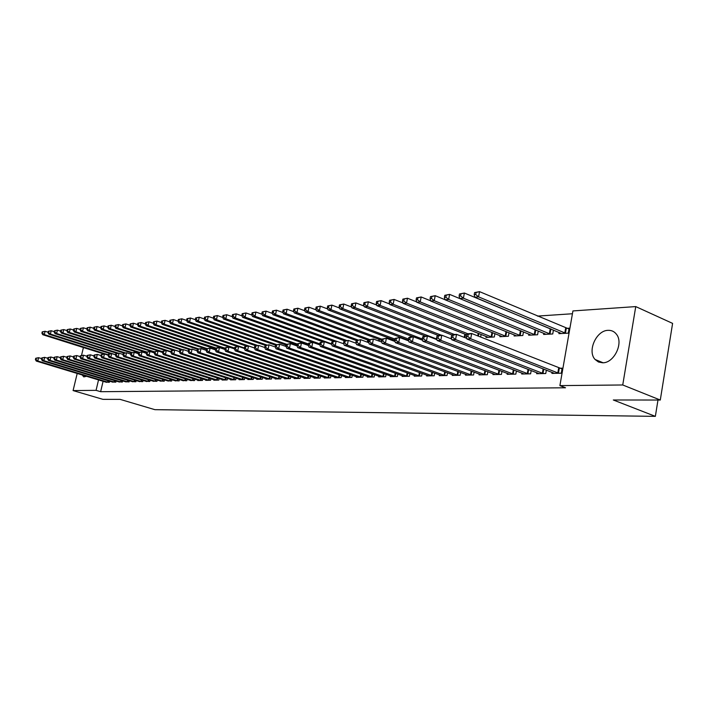 <?xml version="1.0" encoding="UTF-8"?>
<svg xmlns="http://www.w3.org/2000/svg" width="708" height="708" viewBox="0 0 708 708"><rect width="100%" height="100%" fill="white"/><g stroke="black" fill="none" stroke-linecap="round" stroke-linejoin="round"><path stroke-width="1.06" d="M602.641 362.788L598.464 362L595.083 359.478C587.038 351.168 596.331 330.317 608.128 330.335C611.579 330.211 614.349 331.521 616.464 334.273C623.801 343.079 614.013 363.186 602.641 362.788M86.562 376.275L83.809 376.913L82.163 374.948M572.427 313.75L537.399 316.095M572.922 310.936L635.749 306.591L622.739 384.975L559.895 385.612L572.922 310.936M622.739 384.975L660.29 400.038L672.6 323.388L635.749 306.591M660.29 400.038L613.305 399.985L655.36 416.357L657.98 400.038M655.36 416.357L154.884 409.666L120.121 399.374L102.961 399.356L73.083 390.577L77.199 373.443M543.815 333.291L543.611 334.441L552.744 333.972L553.426 330.087M536.806 372.7L536.629 373.709L545.753 373.523L546.364 370.107M514.309 334.893L514.114 335.973L522.814 335.521L523.469 331.893M507.317 373.355L507.14 374.302L515.84 374.125L516.415 370.93M486.184 336.424L485.989 337.433L494.29 336.999L494.919 333.601M479.21 373.983L479.042 374.868L487.334 374.7L487.883 371.709M452.394 374.576L452.235 375.408L460.147 375.249L460.678 372.435M426.774 375.134L426.623 375.921L434.19 375.771L434.694 373.125M402.286 375.674L402.135 376.417L409.374 376.267L409.852 373.78M392.984 339.601L392.781 340.672M378.842 376.187L378.7 376.886L385.63 376.745L386.09 374.39M356.389 376.674L356.248 377.337L362.885 377.205L363.337 374.983M334.857 377.143L334.725 377.771L341.088 377.638L341.522 375.532M314.193 377.585L314.069 378.187L320.175 378.063L320.591 376.063M307.201 344.557L307.104 345.017M294.342 378.019L294.218 378.585L300.095 378.461L300.493 376.567M275.262 378.426L275.147 378.966L280.793 378.851L281.173 377.045M256.907 378.824L256.8 379.338L262.226 379.223L262.597 377.506M239.242 379.196L239.136 379.692L244.366 379.585L244.72 377.948M222.224 379.568L222.117 380.028L227.153 379.93L227.498 378.364M205.807 379.913L205.709 380.364L210.568 380.267L210.904 378.771M189.983 380.249L194.576 380.585L194.895 379.152M174.699 380.577L179.133 380.895L179.443 379.523M159.946 380.886L164.229 381.196L164.522 379.877M145.68 381.196L149.822 381.488L150.105 380.223M131.883 381.488L135.892 381.762L136.175 380.55M118.537 381.762L122.413 382.037L122.688 380.869M105.625 382.037L109.377 382.293L109.634 381.178M103.094 381.276L100.633 391.701L565.524 387.78L559.895 385.612M112.032 381.904L115.847 382.17L116.112 381.028M125.157 381.63L129.095 381.904L129.378 380.718M138.724 381.338L142.795 381.63L143.078 380.391M152.751 381.046L156.964 381.338L157.256 380.054M167.256 380.736L171.619 381.046L171.92 379.7M182.275 380.417L186.788 380.745L187.098 379.338M197.824 380.081L197.727 380.523L202.497 380.426L202.824 378.966M213.94 379.745L213.843 380.196L218.79 380.099L219.126 378.568M230.649 379.382L230.542 379.86L235.684 379.762L236.029 378.161M247.995 379.01L247.88 379.515L253.216 379.408L253.579 377.727M265.996 378.63L265.889 379.152L271.421 379.037L271.801 377.276M284.704 378.222L284.589 378.771L290.351 378.656L290.74 376.806M304.166 377.806L304.042 378.382L310.033 378.267L310.44 376.32M324.414 377.364L324.291 377.975L330.521 377.851L330.946 375.806M345.504 376.913L345.38 377.55L351.876 377.426L352.31 375.258M367.496 376.435L367.355 377.107L374.134 376.975L374.594 374.691M381.47 340.274L381.143 341.884M390.435 375.93L390.294 376.647L397.374 376.506L397.843 374.089M404.764 338.911L404.666 339.397M414.392 375.408L414.242 376.169L421.641 376.019L422.136 373.461M439.438 374.859L439.287 375.665L447.014 375.514L447.536 372.789M465.643 374.284L465.483 375.143L473.581 374.974L474.121 372.081M481.139 334.415L480.644 337.061M493.095 373.674L492.927 374.585L501.414 374.417L501.981 371.328M500.078 335.672L499.883 336.707L508.379 336.265L509.025 332.751M521.885 373.036L521.707 374.01L530.611 373.833L531.204 370.523M528.885 334.105L528.681 335.22L537.593 334.751L538.266 330.999M552.098 372.355L551.921 373.399L561.276 373.213L562.161 368.187L559.621 368.249M559.116 332.459L558.904 333.654L568.267 333.167L569.135 328.193L566.595 328.335M81.535 355.363L83.411 347.531M100.633 391.701L96.067 390.347L73.083 390.577M98.536 379.895L96.067 390.347M35.727 358.257L35.4 359.584L36.002 359.549L36.329 358.221L35.727 358.257L38.613 357.69L37.798 361L108.333 382.32M36.002 359.549L37.798 361L36.294 361.08L106.572 382.355M36.329 358.221L38.613 357.69L41.622 358.602M35.4 359.584L36.294 361.08M42.215 331.866L41.896 333.185L42.498 333.123L42.825 331.813L42.215 331.866L45.1 331.282L44.285 334.574L42.772 334.707L104.023 354.035M48.082 332.229L45.1 331.282L42.825 331.813M108.324 354.805L44.285 334.574L42.498 333.123M42.772 334.707L41.896 333.185M41.79 357.921L41.462 359.257L42.073 359.221L42.4 357.885L41.79 357.921L44.693 357.345L43.878 360.691L114.784 382.187M42.073 359.221L43.878 360.691L42.347 360.77L112.997 382.223M42.4 357.885L44.693 357.345L47.772 358.283M41.462 359.257L42.347 360.77M47.949 357.584L47.622 358.929L48.241 358.894L48.569 357.549L47.949 357.584L50.888 357L50.064 360.372L121.342 382.055M48.241 358.894L50.064 360.372L48.507 360.452L119.519 382.09M48.569 357.549L50.888 357L54.038 357.965M47.622 358.929L48.507 360.452M48.312 331.309L47.985 332.636L48.595 332.583L48.923 331.256L48.312 331.309L51.215 330.724L50.401 334.043L48.861 334.176L110.43 353.681M54.268 331.698L51.215 330.724L48.923 331.256M115.59 354.708L50.401 334.043L48.595 332.583M48.861 334.176L47.985 332.636M54.507 330.751L54.18 332.087L54.799 332.034L55.127 330.689L54.507 330.751L57.437 330.158L56.622 333.503L55.056 333.636L117.059 353.354M60.561 331.158L57.437 330.158L55.127 330.689M118.59 353.221L56.622 333.503L54.799 332.034M55.056 333.636L54.18 332.087M54.215 357.239L53.879 358.593L54.516 358.558L54.843 357.204L54.215 357.239L57.18 356.655L56.357 360.045L128.006 381.922M54.516 358.558L56.357 360.045L54.773 360.133L126.157 381.957M54.843 357.204L57.18 356.655L60.401 357.637M53.879 358.593L54.773 360.133M60.587 356.885L60.251 358.257L60.897 358.221L61.233 356.85L60.587 356.885L63.587 356.292L62.755 359.717L134.786 381.789M60.897 358.221L62.755 359.717L61.145 359.806L132.9 381.824M61.233 356.85L63.587 356.292L66.879 357.31M60.251 358.257L61.145 359.806M60.8 330.176L60.472 331.53L61.109 331.468L61.437 330.123L60.8 330.176L63.764 329.583L62.941 332.955L61.357 333.087L124.077 353.106M66.968 330.609L63.764 329.583L61.437 330.123M125.236 352.849L62.941 332.955L61.109 331.468M61.357 333.087L60.472 331.53M67.207 329.601L66.879 330.955L67.525 330.901L67.853 329.539L67.207 329.601L70.198 328.99L69.375 332.397L67.756 332.53L131.228 352.867M73.473 330.052L70.198 328.99L67.853 329.539M132.131 352.522L69.375 332.397L67.525 330.901M67.756 332.53L66.879 330.955M67.074 356.522L66.738 357.912L67.393 357.876L67.729 356.487L67.074 356.522L70.101 355.929L69.26 359.39L141.671 381.647M67.393 357.876L69.26 359.39L67.623 359.469L139.759 381.683M67.729 356.487L70.101 355.929L73.473 356.974M66.738 357.912L67.623 359.469M73.729 329.008L73.393 330.379L74.048 330.317L74.384 328.946L73.729 329.008L76.747 328.397L75.915 331.822L74.269 331.972L138.626 352.673M80.093 329.477L76.747 328.397L74.384 328.946M139.414 352.274L75.915 331.822L74.048 330.317M74.269 331.972L73.393 330.379M73.667 356.159L73.331 357.558L73.995 357.522L74.331 356.124L73.667 356.159L76.73 355.558L75.889 359.044L148.671 381.506M73.995 357.522L75.889 359.044L74.216 359.133L146.724 381.55M74.331 356.124L76.73 355.558L80.181 356.637M73.331 357.558L74.216 359.133M80.358 328.406L80.022 329.786L80.694 329.724L81.022 328.344L80.358 328.406L83.402 327.786L82.57 331.247L80.898 331.397L146.459 352.566M86.836 328.901L83.402 327.786L81.022 328.344M146.839 352.026L82.57 331.247L80.694 329.724M80.898 331.397L80.022 329.786M80.385 355.788L80.039 357.195L80.721 357.159L81.057 355.752L80.385 355.788L83.473 355.186L82.624 358.699L155.795 381.364M80.721 357.159L82.624 358.699L80.933 358.788L153.813 381.4M81.057 355.752L83.473 355.186L87.004 356.283M80.039 357.195L80.933 358.788M87.208 355.416L86.872 356.832L87.562 356.797L87.898 355.372L87.208 355.416L90.332 354.796L89.482 358.345L163.044 381.223M87.562 356.797L89.482 358.345L87.757 358.434L161.026 381.258M87.898 355.372L90.332 354.796L93.952 355.938M86.872 356.832L87.757 358.434M94.164 355.027L93.828 356.46L94.527 356.425L94.872 354.991L94.164 355.027L97.315 354.407L96.465 357.991L170.407 381.072M94.527 356.425L96.465 357.991L94.713 358.08L168.362 381.108M94.872 354.991L97.315 354.407L101.023 355.575M93.828 356.46L94.713 358.08M101.244 354.637L100.899 356.08L101.616 356.044L101.961 354.602L101.244 354.637L104.43 354.018L103.572 357.629L177.912 380.922M101.616 356.044L103.572 357.629L101.784 357.717L175.823 380.966M101.961 354.602L104.43 354.018L108.227 355.212M100.899 356.08L101.784 357.717M108.457 354.239L108.112 355.699L108.837 355.655L109.182 354.204L108.457 354.239L111.669 353.611L110.811 357.257L185.54 380.762M108.837 355.655L110.811 357.257L108.988 357.345L183.416 380.807M109.182 354.204L111.669 353.611L115.554 354.841M108.112 355.699L108.988 357.345M115.793 353.832L115.448 355.301L116.192 355.266L116.537 353.796L115.793 353.832L119.05 353.195L118.183 356.876L193.302 380.612M116.192 355.266L118.183 356.876L116.324 356.974L191.142 380.656M116.537 353.796L119.05 353.195L123.024 354.469M115.448 355.301L116.324 356.974M123.272 353.425L122.927 354.903L123.679 354.867L124.024 353.381L123.272 353.425L126.555 352.779L125.688 356.487L201.205 380.453M123.679 354.867L125.688 356.487L123.803 356.584L199.01 380.497M124.024 353.381L126.555 352.779L130.635 354.08M122.927 354.903L123.803 356.584M130.892 353L130.537 354.496L131.307 354.46L131.661 352.956L130.892 353L134.21 352.354L133.343 356.097L209.258 380.293M131.307 354.46L133.343 356.097L131.414 356.195L207.019 380.338M131.661 352.956L134.21 352.354L138.387 353.69M130.537 354.496L131.414 356.195M138.653 352.575L138.299 354.08L139.087 354.044L139.432 352.531L138.653 352.575L142.007 351.92L141.131 355.699L217.445 380.125M139.087 354.044L141.131 355.699L139.175 355.797L215.17 380.169M139.432 352.531L142.007 351.92L146.291 353.301M138.299 354.08L139.175 355.797M87.102 327.786L86.765 329.185L87.447 329.123L87.783 327.724L87.102 327.786L90.181 327.167L89.35 330.663L87.642 330.804L154.441 352.469M93.695 328.317L90.181 327.167L87.783 327.724M154.583 351.841L89.35 330.663L87.447 329.123M87.642 330.804L86.765 329.185M93.969 327.167L93.633 328.574L94.323 328.512L94.66 327.105L93.969 327.167L97.076 326.538L96.235 330.061L94.5 330.211L162.575 352.38M100.669 327.716L97.076 326.538L94.66 327.105M162.725 351.734L96.235 330.061L94.323 328.512M94.5 330.211L93.633 328.574M100.952 326.53L100.616 327.954L101.324 327.892L101.66 326.468L100.952 326.53L104.094 325.901L103.253 329.45L101.492 329.601L165.672 350.593M107.775 327.114L104.094 325.901L101.66 326.468M171.017 351.637L103.253 329.45L101.324 327.892M101.492 329.601L100.616 327.954M108.067 325.884L107.731 327.317L108.448 327.255L108.784 325.822L108.067 325.884L111.245 325.246L110.395 328.831L108.598 328.99L173.115 350.177M115.006 326.494L111.245 325.246L108.784 325.822M179.478 351.549L110.395 328.831L108.448 327.255M108.598 328.99L107.731 327.317M115.307 325.229L114.97 326.671L115.696 326.609L116.041 325.167L115.307 325.229L118.519 324.583L117.67 328.202L115.838 328.362L180.912 349.832M122.378 325.866L118.519 324.583L116.041 325.167M182.611 349.646L117.67 328.202L115.696 326.609M115.838 328.362L114.97 326.671M122.679 324.556L122.342 326.016L123.086 325.954L123.431 324.494L122.679 324.556L125.927 323.91L125.068 327.556L123.21 327.716L189.107 349.557M129.874 325.229L125.927 323.91L123.431 324.494M190.355 349.221L125.068 327.556L123.086 325.954M123.21 327.716L122.342 326.016M130.192 323.875L129.847 325.353L130.608 325.282L130.953 323.813L130.192 323.875L133.476 323.22L132.608 326.901L130.714 327.069L197.461 349.292M137.52 324.574L133.476 323.22L130.953 323.813M198.488 348.858L132.608 326.901L130.608 325.282M130.714 327.069L129.847 325.353M137.848 323.184L137.494 324.671L138.272 324.6L138.618 323.114L137.848 323.184L141.157 322.521L140.29 326.238L138.361 326.406L206.373 349.159M145.308 323.919L141.157 322.521L138.618 323.114M207.019 348.584L140.29 326.238L138.272 324.6M138.361 326.406L137.494 324.671M145.636 322.476L145.29 323.972L146.078 323.901L146.423 322.406L145.636 322.476L148.99 321.804L148.122 325.556L146.149 325.724L215.551 349.053M225.082 348.194L156.096 324.866L154.087 325.034L153.229 323.264L154.034 323.193L154.388 321.68L153.583 321.751L153.229 323.264L148.99 321.804L146.423 322.406M224.817 349.407L219.445 347.593L217.099 347.725L215.71 348.309L215.347 349.964L216.285 349.911L216.648 348.265L148.122 325.556L146.078 323.901M146.149 325.724L145.29 323.972M146.556 352.133L146.202 353.664L147.007 353.619L147.361 352.088L146.556 352.133L149.954 351.469L149.078 355.292L225.79 379.957M147.007 353.619L149.078 355.292L147.078 355.389L223.471 380.001M147.361 352.088L149.954 351.469L154.344 352.894M146.202 353.664L147.078 355.389M153.583 321.751L156.972 321.078L156.096 324.866L154.034 323.193M234.64 348.097L164.229 324.158L162.176 324.335L161.327 322.547L162.141 322.476L162.495 320.945L161.681 321.016L161.327 322.547L156.972 321.078L154.388 321.68M154.087 325.034L224.914 348.964M154.618 351.69L154.264 353.23L155.079 353.186L155.433 351.646L154.618 351.69L158.052 351.018L157.167 354.876L234.286 379.789M155.079 353.186L157.167 354.876L155.132 354.982L231.923 379.833M155.433 351.646L158.052 351.018L162.548 352.487M154.264 353.23L155.132 354.982M161.681 321.016L165.106 320.335L164.229 324.158L162.141 322.476M169.601 321.875L165.106 320.335L162.495 320.945M162.176 324.335L234.472 348.876M162.84 351.239L162.486 352.788L163.309 352.743L163.672 351.186L162.84 351.239L166.309 350.557L165.424 354.451L242.95 379.612M163.309 352.743L165.424 354.451L163.344 354.558L240.543 379.665M163.672 351.186L166.309 350.557L170.92 352.071M162.486 352.788L163.344 354.558M169.929 320.273L169.575 321.813L170.407 321.742L170.761 320.193L169.929 320.273L173.398 319.574L172.513 323.432L170.424 323.618L237.693 346.575M178.044 321.175L173.398 319.574L170.761 320.193M244.41 348.009L172.513 323.432L170.407 321.742M170.424 323.618L169.575 321.813M171.221 350.77L170.858 352.345L171.708 352.301L172.062 350.726L171.221 350.77L174.734 350.088L173.841 354.018L251.765 379.435M171.708 352.301L173.841 354.018L171.717 354.124L249.313 379.488M172.062 350.726L174.734 350.088L179.46 351.646M170.858 352.345L171.717 354.124M178.345 319.503L177.991 321.06L178.841 320.99L179.195 319.432L178.345 319.503L181.85 318.804L180.965 322.706L178.832 322.883L246.455 346.088M186.638 320.467L181.85 318.804L179.195 319.432M254.411 347.938L180.965 322.706L178.841 320.99M178.832 322.883L177.991 321.06M179.761 350.301L179.407 351.885L180.266 351.841L180.629 350.248L179.761 350.301L183.319 349.61L182.425 353.575L260.756 379.258M180.266 351.841L182.425 353.575L180.257 353.69L258.261 379.302M180.629 350.248L183.319 349.61L188.169 351.212M179.407 351.885L180.257 353.69M186.921 318.724L186.567 320.299L187.434 320.22L187.788 318.644L186.921 318.724L190.47 318.016L189.576 321.954L187.408 322.14L255.747 345.716M195.417 319.742L190.47 318.016L187.788 318.644M257.632 345.46L189.576 321.954L187.434 320.22M187.408 322.14L186.567 320.299M188.478 349.814L188.124 351.416L189.001 351.372L189.363 349.77L188.478 349.814L192.08 349.124L191.178 353.133L269.925 379.072M189.001 351.372L191.178 353.133L188.974 353.239L267.376 379.125M189.363 349.77L192.08 349.124L197.054 350.77M188.124 351.416L188.974 353.239M195.673 317.936L195.32 319.52L196.204 319.441L196.559 317.857L195.673 317.936L199.258 317.219L198.364 321.193L196.151 321.379L265.438 345.416M204.364 318.998L199.258 317.219L196.559 317.857M266.774 344.955L198.364 321.193L196.204 319.441M196.151 321.379L195.32 319.52M197.373 349.327L197.01 350.947L197.913 350.894L198.275 349.274L197.373 349.327L201.01 348.619L200.107 352.673L279.262 378.886M197.913 350.894L200.107 352.673L197.859 352.788L276.66 378.93M198.275 349.274L201.01 348.619L206.117 350.327M197.01 350.947L197.859 352.788M204.603 317.122L204.24 318.724L205.143 318.644L205.506 317.042L204.603 317.122L208.232 316.396L207.329 320.414L205.072 320.609L275.536 345.185M213.497 318.246L208.232 316.396L205.506 317.042M276.509 344.575L207.329 320.414L205.143 318.644M205.072 320.609L204.24 318.724M206.453 348.823L206.09 350.46L207.001 350.407L207.364 348.779L206.453 348.823L210.134 348.115L209.223 352.203L288.784 378.691M207.001 350.407L209.223 352.203L206.931 352.319L286.138 378.745M207.364 348.779L210.134 348.115L215.365 349.867M206.09 350.46L206.931 352.319M213.71 316.299L213.347 317.919L214.267 317.83L214.63 316.211L213.71 316.299L217.383 315.564L216.48 319.618L214.179 319.821L286.191 345.088M222.816 317.485L217.383 315.564L214.63 316.211M286.634 344.265L216.48 319.618L214.267 317.83M214.179 319.821L213.347 317.919M216.648 348.265L219.445 347.593L218.524 351.726L298.502 378.497M216.285 349.911L218.524 351.726L216.179 351.849L295.802 378.55M215.347 349.964L216.179 351.849M223.011 315.449L222.648 317.087L223.586 317.007L223.949 315.37L223.011 315.449L226.719 314.715L225.817 318.804L223.463 319.007L297.077 344.991M232.33 316.706L226.719 314.715L223.949 315.37M297.272 344.061L225.817 318.804L223.586 317.007M223.463 319.007L222.648 317.087M225.171 347.787L224.799 349.46L225.755 349.407L226.126 347.734L225.171 347.787L228.941 347.062L228.02 351.239L308.414 378.293M225.755 349.407L228.02 351.239L225.631 351.363L305.652 378.355M226.126 347.734L228.941 347.062L235.437 348.894L235.799 347.203L234.826 347.256L234.454 348.947L235.277 350.867L237.72 350.743L318.52 378.09M224.799 349.46L225.631 351.363M232.498 314.591L232.136 316.246L233.091 316.157L233.454 314.502L232.498 314.591L236.26 313.839L235.348 317.981L232.95 318.184L308.21 344.911M242.039 315.91L236.26 313.839L233.454 314.502M308.414 343.964L235.348 317.981L233.091 316.157M232.95 318.184L232.136 316.246M315.706 378.152L235.277 350.867M234.826 347.256L238.649 346.522L244.34 348.469M235.799 347.203L238.649 346.522L237.72 350.743L235.437 348.894M242.189 313.706L241.817 315.379L242.8 315.29L243.163 313.617L242.189 313.706L245.995 312.954L245.083 317.131L242.632 317.343L312.715 342.389M251.959 315.104L245.995 312.954L243.163 313.617M319.804 343.876L245.083 317.131L242.8 315.29M242.632 317.343L241.817 315.379M244.685 346.716L244.313 348.416L245.313 348.363L245.685 346.654L244.685 346.716L248.552 345.973L247.632 350.23L328.839 377.886M245.313 348.363L247.632 350.23L245.136 350.363L325.963 377.948M245.685 346.654L248.552 345.973L254.438 347.991M244.313 348.416L245.136 350.363M252.083 312.812L251.712 314.502L252.712 314.414L253.083 312.724L252.083 312.812L255.933 312.051L255.022 316.272L252.517 316.485L322.954 341.814M262.084 314.272L255.933 312.051L253.083 312.724M331.494 343.814L255.022 316.272L252.712 314.414M252.517 316.485L251.712 314.502M254.765 346.159L254.393 347.876L255.411 347.823L255.783 346.097L254.765 346.159L258.677 345.407L257.747 349.708L339.362 377.674M255.411 347.823L257.747 349.708L255.199 349.841L336.433 377.736M255.783 346.097L258.677 345.407L264.757 347.504M254.393 347.876L255.199 349.841M262.19 311.892L261.818 313.6L262.836 313.511L263.208 311.803L262.19 311.892L266.093 311.122L265.173 315.387L262.615 315.609L333.397 341.229M272.43 313.432L266.093 311.122L263.208 311.803M336.043 341.088L265.173 315.387L262.836 313.511M262.615 315.609L261.818 313.6M265.058 345.584L264.677 347.327L265.721 347.274L266.102 345.531L265.058 345.584L269.022 344.823L268.084 349.186L350.115 377.461M265.721 347.274L268.084 349.186L265.482 349.318L347.124 377.514M266.102 345.531L269.022 344.823L275.297 347.009M264.677 347.327L265.482 349.318M272.509 310.954L272.146 312.679L273.191 312.591L273.562 310.865L272.509 310.954L276.465 310.175L275.545 314.485L272.925 314.715L344.663 340.858M283.005 312.573L276.465 310.175L273.562 310.865M346.77 340.486L275.545 314.485L273.191 312.591M272.925 314.715L272.146 312.679M275.58 345.008L275.2 346.761L276.262 346.708L276.642 344.946L275.58 345.008L279.598 344.238L278.66 348.637L361.089 377.24M276.262 346.708L278.66 348.637L275.996 348.779L358.036 377.302M276.642 344.946L279.598 344.238L286.076 346.504M275.2 346.761L275.996 348.779M283.067 309.998L282.696 311.741L283.758 311.644L284.138 309.9L283.067 309.998L287.076 309.21L286.138 313.564L283.474 313.803L356.301 340.521M293.82 311.706L287.076 309.21L284.138 309.9M357.717 339.875L286.138 313.564L283.758 311.644M283.474 313.803L282.696 311.741M286.333 344.415L285.952 346.185L287.041 346.132L287.421 344.353L286.333 344.415L290.404 343.637L289.457 348.088L372.302 377.01M287.041 346.132L289.457 348.088L286.74 348.221L369.178 377.072M287.421 344.353L290.404 343.637L297.094 345.991M285.952 346.185L286.74 348.221M293.855 309.015L293.475 310.777L294.572 310.679L294.944 308.918L293.855 309.015L297.909 308.219L296.979 312.626L294.245 312.865L368.779 340.406M304.865 310.812L297.909 308.219L294.944 308.918M369.567 339.495L296.979 312.626L294.572 310.679M294.245 312.865L293.475 310.777M297.325 343.805L296.953 345.601L298.059 345.539L298.44 343.743L297.325 343.805L301.458 343.017L300.511 347.513L383.754 376.78M298.059 345.539L300.511 347.513L297.723 347.663L380.559 376.851M298.44 343.743L301.458 343.017L308.369 345.469M296.953 345.601L297.723 347.663M304.882 308.015L304.502 309.794L305.617 309.697L305.998 307.918L304.882 308.015L308.989 307.21L308.051 311.662L305.263 311.909L381.603 340.318M316.166 309.9L308.989 307.21L305.998 307.918M381.824 339.176L308.051 311.662L305.617 309.697M305.263 311.909L304.502 309.794M308.573 343.185L308.192 345L309.334 344.938L309.715 343.123L308.573 343.185L312.759 342.389L311.812 346.938L395.453 376.55M309.334 344.938L311.812 346.938L308.962 347.079L392.197 376.612M309.715 343.123L312.759 342.389L319.901 344.938M308.192 345L308.962 347.079M316.157 306.998L315.777 308.794L316.919 308.697L317.299 306.891L316.157 306.998L320.326 306.175L319.388 310.679L316.529 310.927L394.737 340.256M327.724 308.971L320.326 306.175L317.299 306.891M394.967 339.079L319.388 310.679L316.919 308.697M316.529 310.927L315.777 308.794M320.087 342.548L319.697 344.389L320.866 344.327L321.246 342.486L320.087 342.548L324.326 341.743L323.37 346.345L407.41 376.311M320.866 344.327L323.37 346.345L320.45 346.495L404.082 376.373M321.246 342.486L324.326 341.743L331.698 344.389M319.697 344.389L320.45 346.495M327.698 305.945L327.317 307.768L328.485 307.661L328.866 305.838L327.698 305.945L331.919 305.113L330.972 309.67L328.052 309.927L408.507 340.327M339.548 308.024L331.919 305.113L328.866 305.838M408.436 338.999L330.972 309.67L328.485 307.661M328.052 309.927L327.317 307.768M331.857 341.893L331.477 343.761L332.663 343.69L333.052 341.831L331.857 341.893L336.158 341.079L335.203 345.734L419.632 376.063M332.663 343.69L335.203 345.734L332.211 345.893L416.233 376.125M333.052 341.831L336.158 341.079L343.769 343.84M331.477 343.761L332.211 345.893M339.495 304.874L339.114 306.714L340.318 306.608L340.698 304.767L339.495 304.874L343.787 304.033L342.831 308.644L339.84 308.9L413.056 336.787M351.655 307.06L343.787 304.033L340.698 304.767M422.269 338.964L342.831 308.644L340.318 306.608M339.84 308.9L339.114 306.714M343.911 341.229L343.522 343.115L344.743 343.044L345.132 341.159L343.911 341.229L348.274 340.406L347.309 345.115L432.137 375.806M344.743 343.044L347.309 345.115L344.256 345.274L428.65 375.877M345.132 341.159L348.274 340.406L356.133 343.274M343.522 343.115L344.256 345.274M351.584 303.776L351.195 305.644L352.425 305.529L352.805 303.67L351.584 303.776L355.92 302.927L354.974 307.591L351.911 307.856L425.455 336.096M364.045 306.068L355.92 302.927L352.805 303.67M436.801 339.079L354.974 307.591L352.425 305.529M351.911 307.856L351.195 305.644M356.248 340.548L355.867 342.451L357.115 342.389L357.505 340.477L356.248 340.548L360.673 339.707L359.708 344.477L444.925 375.55M357.115 342.389L359.708 344.477L356.575 344.637L441.358 375.621M357.505 340.477L360.673 339.707L368.797 342.699M355.867 342.451L356.575 344.637M363.947 302.652L363.567 304.537L364.815 304.431L365.204 302.537L363.947 302.652L368.355 301.794L367.399 306.511L364.266 306.785L438.155 335.388L441.792 335.185L451.642 339.008M376.727 305.06L368.355 301.794L365.204 302.537M441.358 335.211L367.399 306.511L364.815 304.431M364.266 306.785L363.567 304.537M368.886 339.849L368.496 341.778L369.78 341.707L370.169 339.778L368.886 339.849L373.373 338.999L372.408 343.831L457.996 375.293M369.78 341.707L372.408 343.831L369.204 343.991L454.359 375.364M370.169 339.778L373.373 338.999L381.762 342.114M368.496 341.778L369.204 343.991M376.612 301.502L376.231 303.413L377.514 303.298L377.895 301.387L376.612 301.502L381.081 300.626L380.125 305.405L376.913 305.679L452.049 335.026M389.719 304.033L381.081 300.626L377.895 301.387M454.412 334.477L380.125 305.405L377.514 303.298M376.913 305.679L376.231 303.413M381.833 339.132L381.444 341.088L382.762 341.017L383.152 339.061L381.833 339.132L386.391 338.274L385.418 343.159L471.386 375.019M382.762 341.017L385.418 343.159L382.134 343.327L467.661 375.098M383.152 339.061L386.391 338.274L395.046 341.522M381.444 341.088L382.134 343.327M389.586 300.325L389.196 302.254L390.515 302.139L390.904 300.21L389.586 300.325L394.117 299.44L393.161 304.272L389.869 304.555L466.625 334.804M403.029 302.98L394.117 299.44L390.904 300.21M467.82 333.751L393.161 304.272L390.515 302.139M389.869 304.555L389.196 302.254M395.099 338.397L394.71 340.38L396.055 340.3L396.445 338.327L395.099 338.397L399.719 337.53L398.746 342.477L485.086 374.744M396.055 340.3L398.746 342.477L395.383 342.645L481.272 374.824M396.445 338.327L399.719 337.53L408.666 340.911M394.71 340.38L395.383 342.645M402.879 299.121L402.489 301.077L403.834 300.953L404.224 298.997L402.879 299.121L407.481 298.218L406.516 303.113L403.144 303.405L488.219 337.318M416.667 301.909L407.481 298.218L404.224 298.997M492.042 337.114L406.516 303.113L403.834 300.953M403.144 303.405L402.489 301.077M408.702 337.654L408.312 339.645L409.693 339.575L410.082 337.574L408.702 337.654L409.941 336.964L413.392 336.769L412.419 341.769L499.113 374.461M409.693 339.575L412.419 341.769L408.967 341.946L495.202 374.541M410.082 337.574L413.392 336.769L422.632 340.291M408.312 339.645L408.967 341.946M416.499 297.882L416.109 299.865L417.499 299.741L417.879 297.758L416.499 297.882L421.171 296.971L420.207 301.927L416.746 302.228L502.167 336.592M430.65 300.811L421.171 296.971L417.879 297.758M506.078 336.389L420.207 301.927L417.499 299.741M416.746 302.228L416.109 299.865M422.649 336.875L422.251 338.902L423.667 338.831L424.065 336.804L422.649 336.875L423.871 336.185L427.411 335.99L426.428 341.052L513.477 374.178M423.667 338.831L426.428 341.052L422.888 341.238L509.477 374.258M424.065 336.804L427.411 335.99L436.951 339.654M422.251 338.902L422.888 341.238M430.473 296.617L430.083 298.617L431.499 298.493L431.889 296.484L430.473 296.617L435.208 295.687L434.243 300.705L430.703 301.015L516.451 335.849M444.987 299.696L435.208 295.687L431.889 296.484M520.451 335.645L434.243 300.705L431.499 298.493M430.703 301.015L430.083 298.617M438.402 336.008L436.951 336.088L436.562 338.141L438.013 338.061L438.402 336.008L441.792 335.185L440.801 340.318L528.195 373.877M438.013 338.061L440.801 340.318L437.172 340.504L524.097 373.966M436.951 336.088L438.155 335.388M436.562 338.141L437.172 340.504M444.792 295.316L444.403 297.342L445.854 297.21L446.244 295.183L444.792 295.316L449.607 294.378L448.633 299.457L445.005 299.767L531.071 335.096M535.717 329.946L449.607 294.378L446.244 295.183M535.177 334.884L448.633 299.457L445.854 297.21M445.005 299.767L444.403 297.342M451.633 335.282L451.235 337.353L452.722 337.274L453.12 335.194L451.633 335.282L452.819 334.565L456.545 334.362L455.554 339.557L543.284 373.576M452.722 337.274L455.554 339.557L451.828 339.751L539.08 373.656M453.12 335.194L456.545 334.362L466.722 338.353M451.235 337.353L451.828 339.751M459.492 293.979L459.103 296.033L460.589 295.9L460.979 293.847L459.492 293.979L464.377 293.032L463.404 298.174L459.678 298.493L546.063 334.318M551.603 329.317L464.377 293.032L460.979 293.847M550.266 334.096L463.404 298.174L460.589 295.9M459.678 298.493L459.103 296.033M466.696 334.441L466.298 336.548L467.829 336.468L468.218 334.362L466.696 334.441L467.864 333.725L471.678 333.512L470.696 338.778L558.736 373.266M467.829 336.468L470.696 338.778L466.873 338.982L554.426 373.355M468.218 334.362L471.678 333.512L562.037 368.886M466.298 336.548L466.873 338.982M474.572 292.608L474.183 294.687L475.705 294.555L476.103 292.475L474.572 292.608L479.537 291.643L478.564 296.856L474.732 297.183L561.417 333.521M569.002 328.99L479.537 291.643L476.103 292.475M565.727 333.3L478.564 296.856L475.705 294.555M474.732 297.183L474.183 294.687M107.66 382.143L108.005 380.683M108.129 382.267L108.474 380.824M114.103 382.01L114.457 380.523M114.581 382.134L114.926 380.665M120.661 381.877L121.015 380.364M121.139 382.01L121.484 380.506M127.316 381.745L127.679 380.196M127.803 381.869L128.157 380.338M134.086 381.603L134.458 380.028M134.573 381.736L134.936 380.169M140.972 381.462L141.343 379.851M141.458 381.594L141.83 380.001M147.972 381.32L148.353 379.683M148.459 381.453L148.83 379.833M155.087 381.178L155.477 379.497M155.583 381.311L155.964 379.647M162.327 381.028L162.716 379.32M162.822 381.169L163.212 379.47M169.69 380.877L170.088 379.134M170.194 381.019L170.584 379.284M177.186 380.727L177.593 378.939M177.69 380.869L178.089 379.099M184.815 380.568L185.222 378.745M185.319 380.709L185.726 378.904M192.567 380.417L192.992 378.55M193.08 380.559L193.496 378.709M200.47 380.249L200.895 378.346M200.983 380.4L201.399 378.506M208.515 380.09L208.94 378.143M209.028 380.231L209.453 378.302M216.701 379.922L217.144 377.93M217.214 380.072L217.657 378.099M215.409 349.009L215.232 349.823M224.144 348.699L224.047 349.15M223.631 348.531L223.533 348.973M225.038 379.754L225.489 377.718M225.56 379.904L226.002 377.877M233.534 379.577L233.985 377.497M234.056 379.727L234.507 377.665M242.18 379.408L242.649 377.267M242.711 379.55L243.171 377.444M251.004 379.223L251.473 377.037M251.535 379.373L252.004 377.214M259.986 379.046L260.464 376.806M260.517 379.196L260.995 376.975M269.146 378.86L269.633 376.559M269.677 379.01L270.164 376.736M278.474 378.665L278.979 376.32M279.023 378.824L279.518 376.497M285.66 344.893L285.368 346.256M287.997 378.47L288.51 376.063M288.545 378.63L289.05 376.24M295.749 344.522L295.555 345.451M295.209 344.336L295.015 345.256M297.705 378.276L298.227 375.806M298.254 378.435L298.767 375.983M305.493 343.946L305.396 344.415M304.953 343.761L304.856 344.221M307.608 378.072L308.139 375.541M308.166 378.231L308.688 375.727M317.715 377.868L318.255 375.267M318.273 378.028L318.804 375.452M328.025 377.656L328.574 374.992M328.583 377.824L329.131 375.178M338.548 377.444L339.105 374.7M339.114 377.612L339.663 374.895M349.292 377.222L349.858 374.408M349.858 377.391L350.425 374.603M360.257 377.001L360.841 374.107M360.832 377.169L361.407 374.302M368.275 340.221L367.85 342.353M367.718 340.008L367.284 342.15M371.461 376.771L372.054 373.797M372.036 376.948L372.629 374.001M379.515 339.548L379.196 341.159M378.957 339.336L378.63 340.955M382.904 376.541L383.515 373.479M383.488 376.718L384.09 373.682M391.002 338.858L390.789 339.92M390.435 338.645L390.223 339.707M394.604 376.302L395.223 373.151M395.188 376.479L395.799 373.364M402.737 338.15L402.64 338.628M402.162 337.928L402.064 338.415M406.551 376.063L407.189 372.824M407.144 376.24L407.773 373.028M418.773 375.815L419.419 372.479M419.366 375.992L420.003 372.682M431.269 375.559L431.924 372.116M431.862 375.736L432.517 372.337M444.049 375.302L444.721 371.753M444.642 375.479L445.314 371.974M451.253 337.433L450.996 338.76M457.12 375.036L457.81 371.373M457.722 375.213L458.403 371.594M465.43 334.326L464.811 337.601M464.837 334.096L464.218 337.371M470.493 374.762L471.201 370.983M471.103 374.948L471.802 371.213M478.838 333.503L478.351 336.15M478.245 333.264L477.75 335.919M484.192 374.479L484.909 370.585M484.803 374.674L485.52 370.815M492.573 332.654L491.759 337.043M491.971 332.415L491.148 336.84M498.211 374.196L498.945 370.169M498.83 374.39L499.556 370.408M506.627 331.786L505.795 336.309M506.016 331.539L505.185 336.114M512.574 373.904L513.327 369.744M513.194 374.098L513.937 369.983M521.017 330.884L520.168 335.565M520.407 330.636L519.548 335.362M527.283 373.603L528.053 369.302M527.903 373.806L528.672 369.541M535.752 329.963L534.885 334.804M535.133 329.751L534.266 334.601M542.355 373.302L543.142 368.85M542.983 373.497L543.762 369.089M550.842 329.114L549.974 334.017M550.222 328.901L549.346 333.813M557.807 372.983L558.683 367.965M558.444 373.187L559.32 368.169M566.303 328.255L565.435 333.22M565.674 328.043L564.807 333.008M595.083 359.478L603.092 362.77"/></g></svg>
